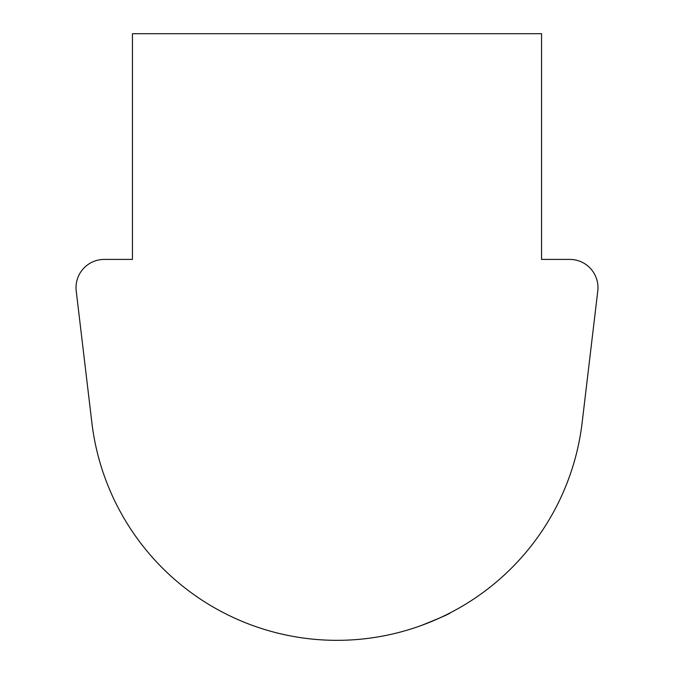 <?xml version="1.0" encoding="UTF-8"?>
<svg xmlns="http://www.w3.org/2000/svg" width="674" height="674" viewBox="0 0 674 674"><rect width="100%" height="100%" fill="white"/><g stroke="black" fill="none" stroke-linecap="round" stroke-linejoin="round"><path stroke-width="1.01" d="M582.151 422.547A246.869 246.869 0 0 1 91.849 422.547L76.221 290.957A28.215 28.215 0 0 1 104.234 259.414L132.449 259.414L132.449 33.7L541.551 33.7L541.551 259.414L569.766 259.414A28.215 28.215 0 0 1 597.779 290.957L582.151 422.547M450.451 612.683L450.459 612.683C450.409 613.45 440.897 617.628 421.932 625.228"/></g></svg>
